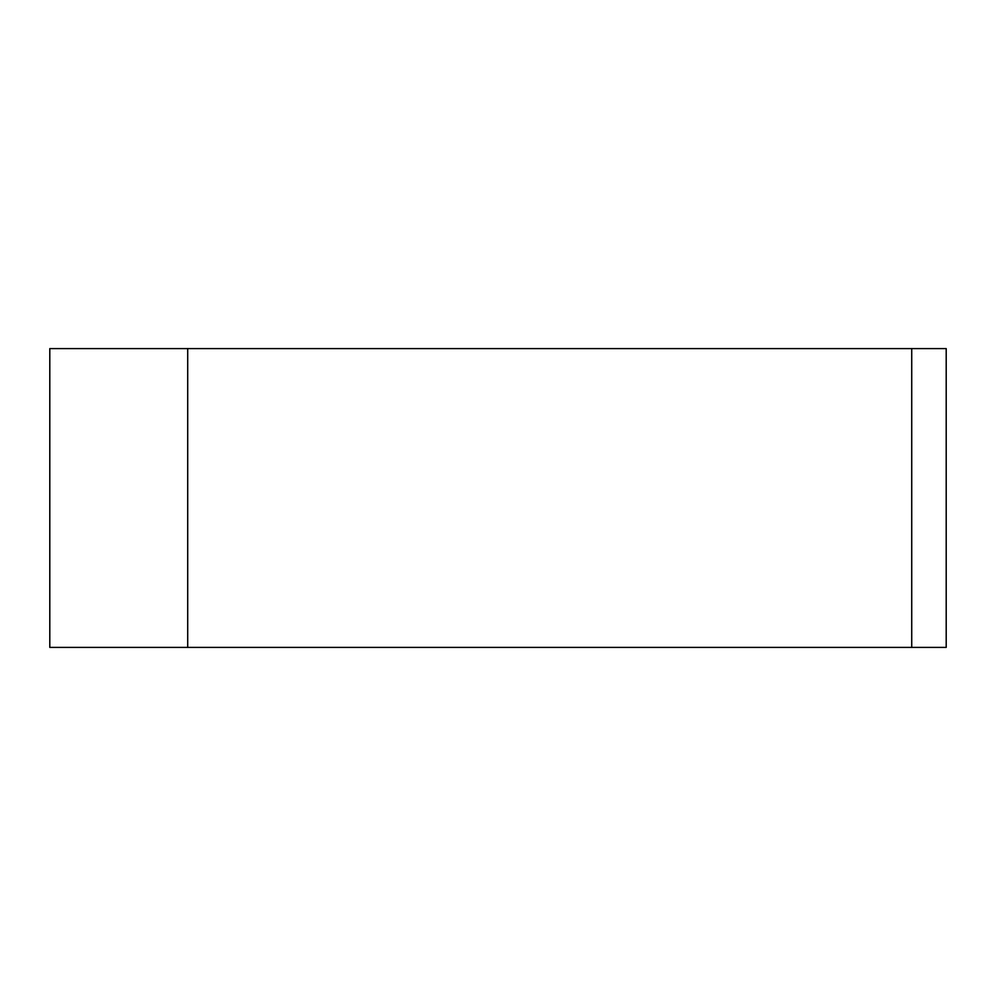 <?xml version="1.0" encoding="UTF-8"?>
<svg xmlns="http://www.w3.org/2000/svg" width="996" height="996" viewBox="0 0 996 996"><rect width="100%" height="100%" fill="white"/><g stroke="black" fill="none" stroke-linecap="round" stroke-linejoin="round"><path stroke-width="1.49" d="M49.8 647.4L946.2 647.4L946.2 348.6L49.8 348.6L49.8 647.4M187.709 647.4L187.709 348.6M911.726 647.4L911.726 348.6"/></g></svg>
